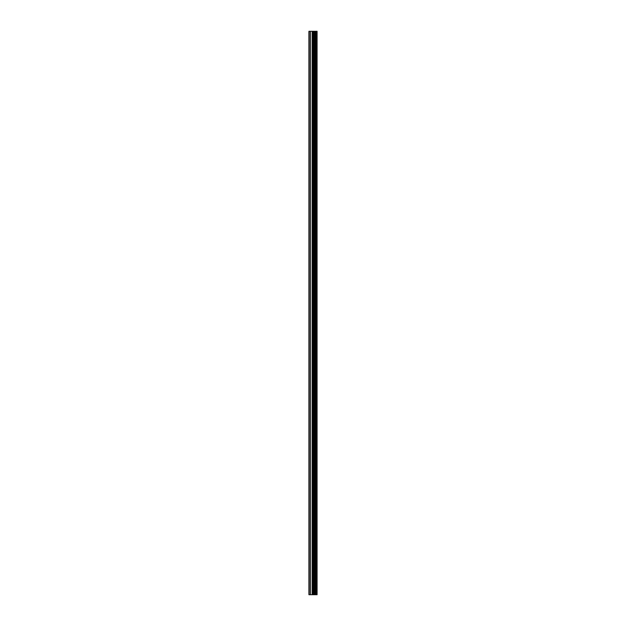 <?xml version="1.0" encoding="UTF-8"?>
<svg xmlns="http://www.w3.org/2000/svg" width="626" height="626" viewBox="0 0 626 626"><rect width="100%" height="100%" fill="white"/><g stroke="black" fill="none" stroke-linecap="round" stroke-linejoin="round"><path stroke-width="0.94" d="M313.274 594.7L317.077 594.7L317.077 31.3L308.923 31.3L308.923 594.7L313.274 594.7L313.274 31.3M316.811 594.7L316.811 31.3M315.981 594.7L315.981 31.3M315.301 594.7L315.301 31.3M314.784 594.7L314.784 31.3M314.095 594.7L314.095 31.3M313.11 594.7L313.11 31.3M312.249 594.7L312.249 31.3M310.535 594.7L310.535 31.3M309.244 594.7L309.244 31.3"/></g></svg>
